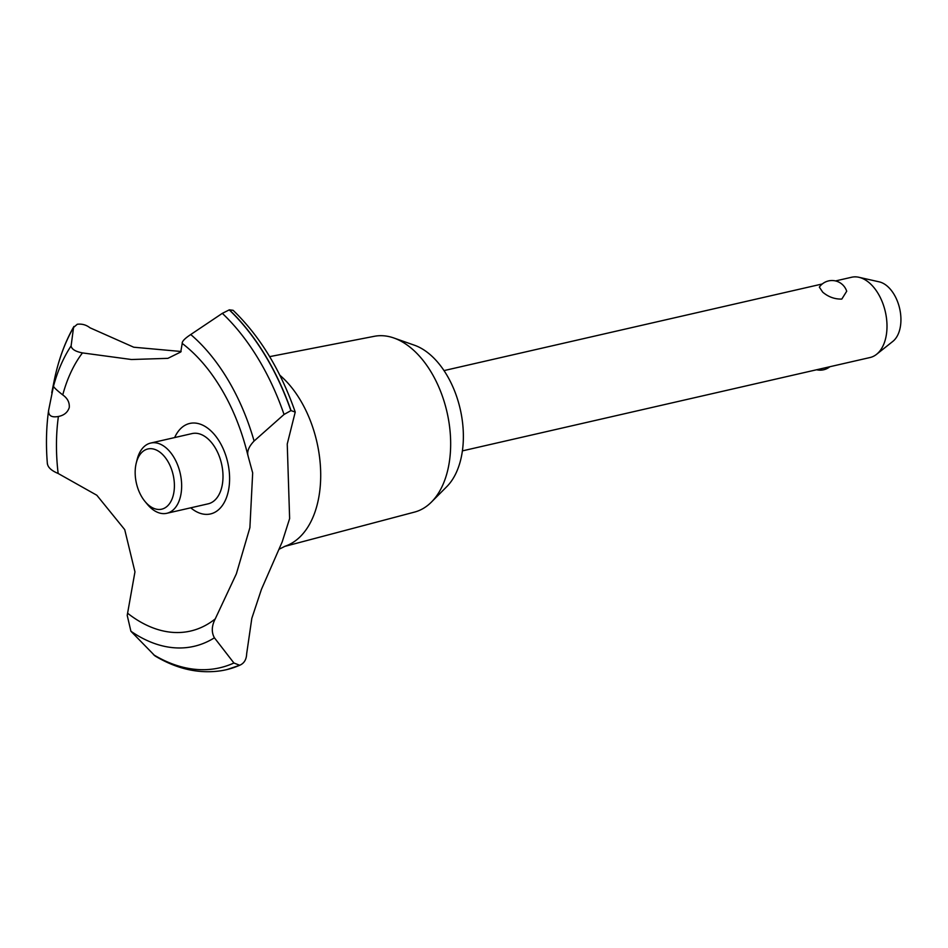 <?xml version="1.0" encoding="UTF-8"?>
<svg xmlns="http://www.w3.org/2000/svg" width="948" height="948" viewBox="0 0 948 948"><rect width="100%" height="100%" fill="white"/><g stroke="black" fill="none" stroke-linecap="round" stroke-linejoin="round"><path stroke-width="1.42" d="M269.647 356.638L374.341 336.303A90.178 55.02 77.1 0 1 393.847 337.986A90.178 55.02 77.1 0 1 409.098 346.47A90.178 55.02 77.1 0 1 449.234 424.088A90.178 55.02 77.1 0 1 431.423 502.073A90.178 55.02 77.1 0 1 414.596 512.074L284.27 546.522M393.847 337.986L414.406 345.202A77.736 47.424 77.1 0 1 427.548 352.514A77.736 47.424 77.1 0 1 462.138 419.419A77.736 47.424 77.1 0 1 446.792 486.632L431.423 502.073M279.838 375.23A94.717 57.792 77.1 0 1 320.637 470.824A94.717 57.792 77.1 0 1 285.229 546.178L279.091 549.236M48.597 410.472L53.479 386.239C54.012 387.602 57.105 390.493 62.746 394.913C67.498 398.231 69.666 402.45 69.263 407.569C67.663 412.404 64.037 415.378 58.397 416.48C51.607 417.713 48.336 415.71 48.597 410.46L48.549 410.721C46.227 427.821 45.848 445.596 47.4 464.07L47.4 463.477C47.779 467.305 51.358 470.635 58.148 473.479L96.826 495.247L124.721 529.636L134.96 571.857L127.21 615.382L130.907 631.238L155.022 655.945C176.897 669.063 198.879 674.004 221.002 670.757A201.794 123.122 77.1 0 0 225.991 669.786L226.145 669.75A201.794 123.122 77.1 0 1 226.074 669.774M295.231 412.06C280.584 370.052 259.882 336.125 233.113 310.304L229.357 309.83A201.794 123.122 77.1 0 1 291.048 410.614L295.231 412.06L287.244 444.019L289.626 518.568L282.22 541.829L261.435 589.372L251.824 618.333L246.67 653.717C246.444 659.547 244.122 663.387 239.702 665.259L233.919 663.008L214.414 637.803C211.345 632.257 211.617 625.964 215.232 618.914L236.372 573.813L249.893 527.657L252.678 472.898L247.831 455.135C239.832 422.524 227.022 394.51 209.425 371.118A156.124 95.25 77.1 0 1 210.326 372.315M227.176 669.513L239.702 665.259A201.794 123.122 77.1 0 1 227.176 669.513A201.794 123.122 77.1 0 1 226.145 669.75M182.17 342.821L182.229 343.425A156.124 95.25 77.1 0 1 182.846 343.911A156.124 95.25 77.1 0 1 209.425 371.118M62.746 394.913A156.124 95.25 77.1 0 1 82.464 352.905C75.366 351.53 71.586 349.184 71.112 345.89L73.553 327.475L77.262 324.263C81.99 323.683 86.232 324.868 90.001 327.807M58.515 416.445L58.397 416.48A156.124 95.25 77.1 0 0 58.148 473.479M462.399 450.881L870.039 357.526A41.179 25.122 -102.9 0 0 876.533 354.351A41.179 25.122 -102.9 0 0 886.57 318.919A41.179 25.122 -102.9 0 0 868.024 281.781A41.179 25.122 -102.9 0 0 858.888 277.278A41.179 25.122 -102.9 0 0 851.66 277.243L835.52 280.94M846.694 291.249L841.812 299.07C834.761 299.26 828.386 296.949 822.71 292.162L819.345 287.126A15.441 15.441 0 0 1 846.706 291.249M858.888 277.278L879.211 281.852A31.817 19.41 77.1 0 1 886.273 285.336A31.817 19.41 77.1 0 1 900.6 314.013A31.817 19.41 77.1 0 1 892.85 341.387L876.533 354.351M149.405 505.782A30.881 18.841 -102.9 0 0 173.65 493.6A30.881 18.841 -102.9 0 0 160.176 452.374A30.881 18.841 -102.9 0 0 136.239 463.11A30.881 18.841 -102.9 0 0 145.044 501.528A30.881 18.841 -102.9 0 0 149.405 505.782M136.239 463.11L137.128 459.543A36.036 21.982 77.1 0 1 150.72 443.048A36.036 21.982 77.1 0 1 165.047 447.018A36.036 21.982 77.1 0 1 181.637 484.511A36.036 21.982 77.1 0 1 166.812 513.295A36.036 21.982 77.1 0 1 152.486 509.325A36.036 21.982 77.1 0 1 147.39 504.36L145.044 501.528M150.72 443.048L192.065 433.58A36.036 21.982 77.1 0 1 206.391 437.549A36.036 21.982 77.1 0 1 222.981 475.043A36.036 21.982 77.1 0 1 208.157 503.826L166.812 513.295M229.357 309.83L222.33 313.35L190.738 334.537C184.801 338.448 181.957 341.41 182.229 343.425M182.217 343.425L180.748 351.992L167.891 358.344L131.488 359.517L82.464 352.905M73.553 327.475L73.92 326.456C64.867 342.287 58.266 360.477 54.119 381.037A198.476 121.095 77.1 0 1 54.119 381.037L54.119 381.037A198.476 121.095 77.1 0 1 54.131 381.013A198.476 121.095 77.1 0 1 73.553 327.475M90.001 327.795L133.739 347.217L181.139 351.495M215.232 618.914A156.124 95.25 77.1 0 1 128.418 613.866A156.124 95.25 77.1 0 1 127.79 613.38M174.657 437.561A46.416 28.322 77.1 0 1 211.7 431.624A46.416 28.322 77.1 0 1 228.468 490.531A46.416 28.322 77.1 0 1 190.749 507.808M229.203 309.866A201.794 123.122 77.1 0 1 290.894 410.65L291.048 410.614M248.092 455.929C246.788 451.58 248.779 446.615 254.088 441.033L284.033 414.466L290.894 410.65M239.548 665.295A201.794 123.122 77.1 0 1 225.991 669.786M53.479 386.239A171.789 104.813 77.1 0 1 71.112 345.89M222.33 313.35A198.476 121.095 77.1 0 1 284.033 414.466M190.738 334.537A171.789 104.813 77.1 0 1 254.088 441.033M214.414 637.803A171.789 104.813 77.1 0 1 130.907 631.238M233.919 663.008A198.476 121.095 77.1 0 1 153.505 654.701M281.864 542.694L282.231 541.829M816.631 369.767A15.441 15.441 0 0 0 829.867 366.734M444.008 370.597L822.283 283.973M51.761 392.745L54.119 381.037"/></g></svg>
